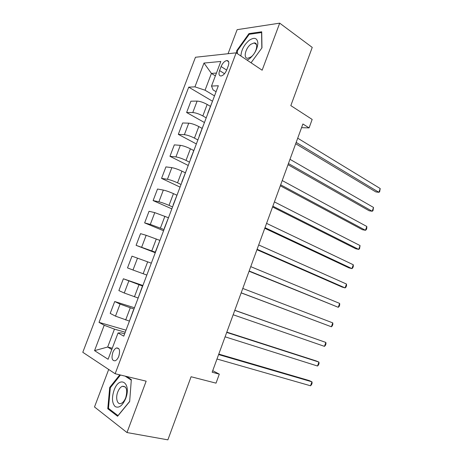 <?xml version="1.0" encoding="UTF-8"?>
<svg xmlns="http://www.w3.org/2000/svg" width="463" height="463" viewBox="0 0 463 463"><rect width="100%" height="100%" fill="white"/><g stroke="black" fill="none" stroke-linecap="round" stroke-linejoin="round"><path stroke-width="0.69" d="M118.806 356.221C120.316 350.52 119.523 347.771 116.416 347.962C114.957 348.622 113.748 350.144 112.798 352.534C111.265 358.223 112.069 360.972 115.212 360.781C116.659 360.116 117.857 358.594 118.806 356.221M108.689 369.457L94.504 406.971L126.989 432.546L167.878 439.85L191.086 376.743L216.024 383.15L219.306 374.145L212.725 370.678M195.467 57.262L82.79 352.285L115.148 373.739L236.153 52.828L195.467 57.262M236.153 52.828L262.145 70.214L279.704 23.15L237.137 29.673L228.051 53.714M279.704 23.15L312.236 47.4L290.822 105.61L312.166 119.431L309.081 127.898L302.9 123.98L212.158 372.223L219.306 374.145M221.1 66.545L219.578 70.567C218.467 74.063 218.964 75.874 221.059 76.001C223.328 75.44 225.209 73.443 226.708 70.017L228.247 65.937C229.341 62.476 228.861 60.676 226.812 60.537C224.509 61.087 222.605 63.09 221.1 66.545L226.673 70.11M216.441 73.05L211.423 73.414L205.051 90.21L194.94 86.853L188.73 87.148L99.03 322.375L126.011 330.177M194.94 86.853L203.998 63.061L220.828 61.463L211.51 86.072L213.055 89.891L216.082 91.726M124.634 333.835L121.173 332.851L118.048 332.966L123.76 336.144L218.339 85.753L211.51 86.072M118.048 332.966L108.093 359.271L94.55 350.63L104.21 325.257L99.03 322.375M126.989 432.546L146.158 381.159L115.148 373.739M301.552 127.666L309.081 127.898M215.37 75.88L211.423 73.414L203.998 63.061M112.266 348.24L107.676 347.024L111.786 349.513M214.514 95.887L205.051 90.21M210.37 106.322L207.181 104.453C203.367 102.381 200.016 101.264 197.122 101.096L190.918 101.206L186.618 112.515L204.449 122.527M206.214 117.857L202.835 115.935C199.003 113.904 195.652 112.775 192.776 112.555L186.618 112.515M202.047 128.355L198.818 126.567C194.964 124.57 191.607 123.436 188.748 123.158L182.636 122.984L178.313 134.351L196.364 143.941M197.869 139.948L194.448 138.113C190.577 136.157 187.22 135.011 184.372 134.681L178.313 134.351M193.679 150.504L190.409 148.797C186.514 146.881 183.151 145.729 180.327 145.341L174.308 144.878L169.956 156.309L188.233 165.465M189.483 162.16L186.016 160.406C182.104 158.525 178.741 157.368 175.928 156.928L169.956 156.309M185.269 172.78L181.953 171.154C178.018 169.313 174.649 168.144 171.854 167.652L165.933 166.894L161.558 178.388L180.055 187.11M181.045 184.494L177.537 182.827C173.579 181.021 170.21 179.847 167.432 179.297L161.558 178.388M176.808 195.178L173.451 193.632C169.47 191.867 166.101 190.681 163.341 190.079L157.513 189.026L153.114 200.583L171.837 208.865M172.56 206.949L169.012 205.369C165.013 203.645 161.639 202.453 158.896 201.787L153.114 200.583M168.3 217.697L154.781 212.633L149.045 211.278L144.63 222.9L163.578 230.736M164.035 229.526L150.307 224.405L144.63 222.9M159.747 240.338L146.169 235.308L140.538 233.659L136.093 245.338L155.267 252.729M155.458 252.231L136.093 245.338M151.146 263.111L131.978 256.155L127.51 267.903L132.991 270.016L137.517 258.111M146.655 274.999L132.991 270.016M142.673 286.07L123.372 278.778L142.893 285.492M137.98 297.964L124.263 293.015L118.875 290.59L123.372 278.778M133.981 309.087L120.056 304.098L114.72 301.523L134.478 307.773M129.258 321.05L115.484 316.142L110.2 313.399L114.72 301.523M125.236 332.237L114.459 329.141L107.676 347.024L94.55 350.63M212.575 101.015L207.829 113.059M188.73 87.148L212.372 101.154M208.113 112.827L207.823 113.597M203.98 123.766L199.223 135.838M199.495 135.647L199.246 136.307M195.34 146.644L190.571 158.74M190.825 158.595L190.617 159.139M186.647 169.655L181.866 181.774M182.109 181.675L181.947 182.104M177.908 192.799L173.116 204.941M173.341 204.883L173.22 205.202M169.117 216.071L164.319 228.236M160.273 239.475L155.47 251.664M151.384 263.013L146.736 275.311M137.771 299.057L142.274 286.585M104.21 325.257L114.459 329.141M128.749 322.937L133.298 310.355M251.044 62.789L261.971 47.839L261.717 31.791L248.961 33.608L236.691 50.698L236.674 53.176M119.761 374.845L109.708 387.444L107.775 408.736L117.596 416.254L129.657 401.554L131.33 379.614L126.486 376.454M237.334 51.127L236.691 50.698M249.8 34.198L248.961 33.608M109.378 409.06L107.775 408.736M110.425 387.606L109.708 387.444M295.683 143.721L375.846 191.925L378.873 192.307L296.164 142.396M380.21 188.528L379.637 191.832L378.873 192.307L380.21 188.528L297.709 138.182M288.015 164.701L369.179 210.781L372.183 211.25L288.432 163.549M373.525 207.453L372.975 210.711L372.183 211.25L373.525 207.453L289.983 159.313M280.306 185.79L362.483 229.729L365.463 230.285L280.665 184.812M366.806 226.471L366.812 228.155L366.274 229.677L365.463 230.285L366.806 226.471L282.222 180.553M272.557 206.984L355.758 248.758L358.709 249.401L272.852 206.191M360.064 245.569L359.548 248.729L358.709 249.401L360.064 245.569L274.414 201.909M264.767 228.294L348.998 267.88L351.926 268.615L264.992 227.674M353.286 264.767L353.333 266.335L352.789 267.869L351.926 268.615L353.286 264.767L266.566 223.369M247.109 60.155L249.349 58.847C254.54 54.431 257.382 49.182 257.885 43.1C257.243 37.925 254.366 36.988 249.262 40.281C244.076 44.789 241.292 50.033 240.916 56.011M250.952 56.972C256.502 53.204 258.915 42.492 254.158 42.92L250.871 44.274C245.355 48.129 243 58.714 247.815 58.263L250.952 56.972M237.322 53.61L237.334 50.837L249.233 34.279L261.589 32.537L261.832 48.03M114.025 390.344C111.647 397.815 112.034 403.232 115.183 406.589C118.974 408.424 122.469 405.75 125.664 398.568C131.816 382.774 119.431 374.758 114.025 390.344M117.752 392.034C115.299 398.151 117.342 405.166 121.202 403.412C123.042 402.584 124.553 400.669 125.745 397.659C127.719 389.921 126.584 386.13 122.348 386.281C120.484 387.091 118.95 389.007 117.752 392.034M125.126 376.13L131.289 380.152L129.663 401.392L117.99 415.624L108.464 408.36L110.327 387.722L120.478 375.018M256.942 249.713L342.203 287.089L345.109 287.911L257.098 249.279M346.474 284.045L346.544 285.561L346 287.101L345.109 287.911L346.474 284.045L258.684 244.95M249.071 271.243L338.262 307.305L249.163 270.994M339.634 303.415L339.72 304.874L339.176 306.425L338.262 307.305L339.634 303.415L250.755 266.642M241.159 292.888L331.381 326.785L241.182 292.824M332.758 322.879L332.874 324.279L332.324 325.836L331.381 326.785L332.758 322.879L242.78 288.449M234.77 310.366L325.854 342.435L324.47 346.359L233.161 314.765M234.799 310.285L325.854 342.435L325.987 343.777L325.437 345.34L324.47 346.359M226.714 332.405L318.914 362.083L317.52 366.025L225.099 336.827M226.812 332.133L316.107 360.909L318.914 362.083L319.071 363.362L318.515 364.937L317.52 366.025M218.617 354.565L311.94 381.825L310.546 385.783L216.991 359.01M218.785 354.097L309.157 380.551L311.94 381.825L312.12 383.046L311.564 384.626L310.546 385.783M202.835 115.935L207.181 104.453M194.448 138.113L198.818 126.567M186.016 160.406L190.409 148.797M177.537 182.827L181.953 171.154M169.012 205.369L173.451 193.632M160.435 228.033L164.903 216.233M151.818 250.83L156.303 238.96M143.148 273.749L147.662 261.815M134.426 296.795L138.969 284.797M125.664 319.974L130.225 307.907M192.776 112.555L197.122 101.096M184.372 134.681L188.748 123.158M175.928 156.928L180.327 145.341M167.432 179.297L171.854 167.652M158.896 201.787L163.341 190.079M150.307 224.405L154.781 212.633M141.678 247.149L146.169 235.308M124.263 293.015L128.807 281.041M115.484 316.142L120.056 304.098M224.526 73.71L219.578 70.567M118.771 348.593L116.416 347.962M228.647 61.735L226.812 60.537M256.467 44.529L254.158 42.92M125.357 386.964L122.348 386.281"/></g></svg>
